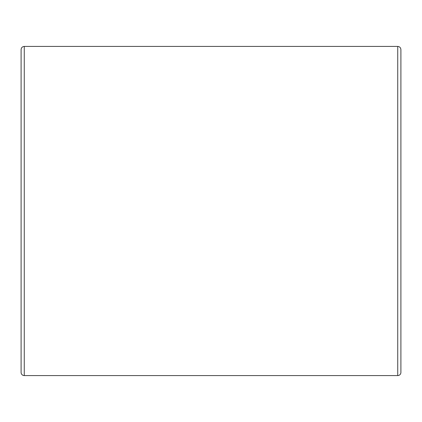 <?xml version="1.0" encoding="UTF-8"?>
<svg xmlns="http://www.w3.org/2000/svg" width="422" height="422" viewBox="0 0 422 422"><rect width="100%" height="100%" fill="white"/><g stroke="black" fill="none" stroke-linecap="round" stroke-linejoin="round"><path stroke-width="0.63" d="M400.9 372.415L400.9 49.585C400.71 47.665 399.655 46.61 397.735 46.42L397.735 375.58A3.165 3.165 0 0 0 400.9 372.415M24.265 46.42L24.265 375.58A3.165 3.165 0 0 1 21.1 372.415L21.1 49.585C21.29 47.665 22.345 46.61 24.265 46.42L397.735 46.42M21.1 84.4L21.1 337.6M24.265 375.58L397.735 375.58"/></g></svg>
